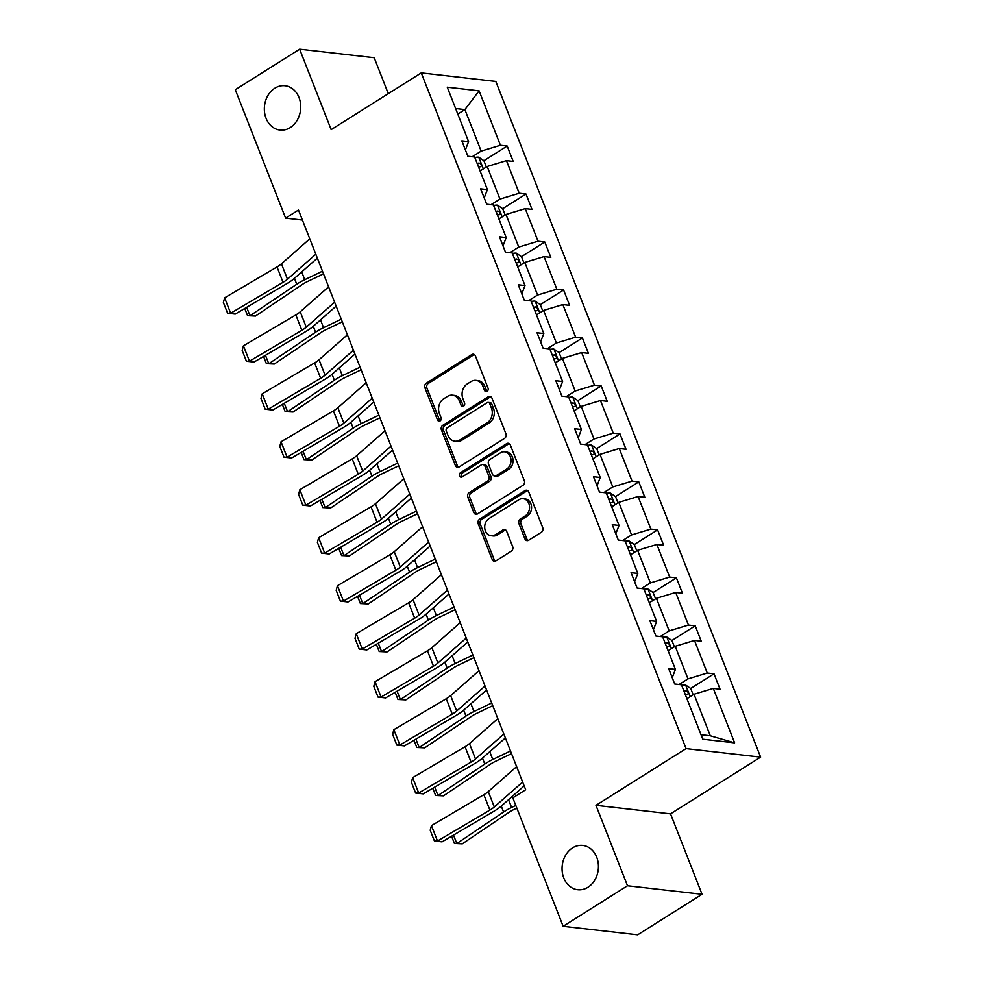<?xml version="1.0" encoding="UTF-8"?>
<svg xmlns="http://www.w3.org/2000/svg" width="984" height="984" viewBox="0 0 984 984"><rect width="100%" height="100%" fill="white"/><g stroke="black" fill="none" stroke-linecap="round" stroke-linejoin="round"><path stroke-width="1.48" d="M572.54 847.888A22.3 18.13 -83.5 0 0 562.258 871.91A22.3 18.13 -83.5 0 0 577.719 889.721A22.3 18.13 -83.5 0 0 587.965 887.248A22.3 18.13 -83.5 0 0 598.235 863.239A22.3 18.13 -83.5 0 0 582.786 845.416A22.3 18.13 -83.5 0 0 572.54 847.888M274.831 88.216A22.3 18.13 -83.5 0 0 264.548 112.237A22.3 18.13 -83.5 0 0 280.01 130.06A22.3 18.13 -83.5 0 0 290.255 127.588A22.3 18.13 -83.5 0 0 300.526 103.566A22.3 18.13 -83.5 0 0 285.077 85.743A22.3 18.13 -83.5 0 0 274.831 88.216M487.092 391.324A2.398 1.943 -83.5 0 0 488.027 388.09L475.457 356.023A3.419 2.78 -83.5 0 0 473.329 354.215A3.419 2.78 -83.5 0 0 471.754 354.597L426.269 383.219A3.419 2.78 -83.5 0 0 424.928 387.831L437.499 419.91A2.398 1.943 -83.5 0 0 441.041 417.683L439.405 413.526A10.947 8.893 -83.5 0 1 443.71 398.778L447.499 396.392A10.947 8.893 -83.5 0 1 452.529 395.187A10.947 8.893 -83.5 0 1 459.368 400.968L460.992 405.113A2.398 1.943 -83.5 0 0 464.534 402.887L462.911 398.741A10.947 8.893 -83.5 0 1 467.203 383.981L470.992 381.595A10.947 8.893 -83.5 0 1 476.022 380.39A10.947 8.893 -83.5 0 1 482.861 386.171L484.497 390.328A2.398 1.943 -83.5 0 0 487.092 391.324M524.903 538.863A3.419 2.78 -83.5 0 0 527.043 540.659A3.419 2.78 -83.5 0 0 528.617 540.29L541.372 532.258A3.419 2.78 -83.5 0 0 542.725 527.645L528.765 492.025A3.419 2.78 -83.5 0 0 526.625 490.216A3.419 2.78 -83.5 0 0 525.05 490.598L479.565 519.22A3.419 2.78 -83.5 0 0 478.224 523.832L492.184 559.453A3.419 2.78 -83.5 0 0 494.325 561.261A3.419 2.78 -83.5 0 0 495.899 560.88L511.311 551.188A3.419 2.78 -83.5 0 0 512.652 546.575L506.674 531.323A3.419 2.78 -83.5 0 0 504.546 529.515A3.419 2.78 -83.5 0 0 502.972 529.896L495.321 534.706A9.151 7.441 -83.5 0 1 491.127 535.726A9.151 7.441 -83.5 0 1 484.78 528.42A9.151 7.441 -83.5 0 1 488.999 518.556L518.937 499.712A9.151 7.441 -83.5 0 1 523.144 498.691A9.151 7.441 -83.5 0 1 529.478 506.01A9.151 7.441 -83.5 0 1 525.272 515.862L520.278 518.998A3.419 2.78 -83.5 0 0 518.937 523.611L524.903 538.863L526.92 539.084A3.419 2.78 -83.5 0 0 528.076 540.548M595.972 805.33L627.497 885.76L563.143 926.276L637.694 934.8L702.047 894.284L670.534 813.854L760.62 757.139L686.069 748.615L595.972 805.33L670.534 813.854M388.286 93.665L374.203 57.724L299.653 49.2L331.165 129.63L421.263 72.902L686.069 748.615M299.653 49.2L235.299 89.716L285.618 218.116L302.42 220.047M563.143 926.276L512.824 797.864L525.69 789.758L298.496 210.023L285.618 218.116M504.583 438.36A3.419 2.78 -83.5 0 0 505.924 433.759L491.963 398.139A3.419 2.78 -83.5 0 0 489.823 396.331A3.419 2.78 -83.5 0 0 488.261 396.7L442.775 425.334A3.419 2.78 -83.5 0 0 441.435 429.947L455.395 465.567A3.419 2.78 -83.5 0 0 457.535 467.375A3.419 2.78 -83.5 0 0 459.097 466.994L504.583 438.36M510.364 445.076L524.324 480.696A3.419 2.78 -83.5 0 1 522.984 485.309L477.498 513.943A3.419 2.78 -83.5 0 1 475.924 514.324A3.419 2.78 -83.5 0 1 473.796 512.516L467.818 497.264A3.419 2.78 -83.5 0 1 469.159 492.664L487.609 481.041A3.419 2.78 -83.5 0 0 488.95 476.441L484.989 466.33A3.419 2.78 -83.5 0 0 482.849 464.522A3.419 2.78 -83.5 0 0 481.274 464.891L462.074 476.982A2.398 1.943 -83.5 0 1 460.414 472.763L506.649 443.649A3.419 2.78 -83.5 0 1 508.224 443.267A3.419 2.78 -83.5 0 1 510.364 445.076M627.497 885.76L702.047 894.284M702.785 739.205L681.457 684.778L674.704 684.003L668.677 668.628L675.43 669.391L662.65 636.796L655.898 636.021L649.87 620.646L656.623 621.421L643.844 588.813L637.091 588.038L631.064 572.663L637.816 573.438L625.037 540.831L618.296 540.068L612.269 524.681L619.022 525.456L606.242 492.861L599.49 492.086L593.463 476.711L600.215 477.486L587.436 444.879L580.683 444.104L574.656 428.729L581.409 429.504L568.629 396.896L561.889 396.134L555.862 380.747L562.602 381.521L549.835 348.926L543.082 348.151L537.055 332.776L543.808 333.539L531.028 300.944L524.275 300.169L518.248 284.794L525.001 285.569L512.221 252.962L505.481 252.187L499.454 236.812L506.194 237.587L493.427 204.98L486.674 204.217L480.647 188.83L487.4 189.605L474.62 157.01L467.867 156.235L461.84 140.86L468.593 141.622L447.265 87.195L479.097 90.835L500.425 145.275L507.178 146.038L513.205 161.425L506.452 160.65L519.232 193.245L525.985 194.02L532.012 209.395L525.259 208.62L538.039 241.228L544.792 242.002L550.819 257.377L544.066 256.603L556.846 289.21L563.586 289.972L569.613 305.36L562.86 304.585L575.64 337.18L582.393 337.955L588.42 353.33L581.667 352.567L594.447 385.162L601.199 385.937L607.226 401.312L600.474 400.537L613.253 433.144L619.994 433.919L626.021 449.294L619.28 448.519L632.048 481.127L638.801 481.889L644.827 497.277L638.075 496.502L650.854 529.097L657.607 529.872L663.634 545.247L656.881 544.484L669.661 577.079L676.402 577.854L682.429 593.229L675.688 592.454L688.456 625.061L695.208 625.836L701.235 641.211L694.483 640.436L707.262 673.044L714.015 673.806L720.042 689.194L713.289 688.419L734.617 742.859L702.785 739.205M760.62 757.139L495.813 81.438L421.263 72.902M668.111 650.744L675.209 646.279L687.988 678.874L679.058 684.495M687.988 678.874L707.262 673.044M675.209 646.279L694.483 640.436M672.232 677.705L675.43 669.391M649.317 602.761L656.414 598.297L669.181 630.892L660.252 636.525M669.181 630.892L688.456 625.061M656.414 598.297L675.688 592.454M653.425 629.723L656.623 621.421M630.51 554.779L637.607 550.314L650.387 582.922L641.445 588.543M650.387 582.922L669.661 577.079M637.607 550.314L656.881 544.484M634.631 581.741L637.816 573.438M611.704 506.809L618.801 502.344L631.58 534.939L622.651 540.56M631.58 534.939L650.854 529.097M618.801 502.344L638.075 496.502M615.824 533.771L619.022 525.456M592.909 458.827L600.006 454.362L612.774 486.957L603.844 492.578M612.774 486.957L632.048 481.127M600.006 454.362L619.28 448.519M597.017 485.788L600.215 477.486M574.102 410.845L581.2 406.38L593.979 438.987L585.037 444.608M593.979 438.987L613.253 433.144M581.2 406.38L600.474 400.537M578.223 437.806L581.409 429.504M555.296 362.875L562.393 358.397L575.173 391.005L566.243 396.626M575.173 391.005L594.447 385.162M562.393 358.397L581.667 352.567M559.416 389.824L562.602 381.521M536.501 314.892L543.586 310.427L556.366 343.022L547.436 348.643M556.366 343.022L575.64 337.18M543.586 310.427L562.86 304.585M540.61 341.854L543.808 333.539M517.695 266.91L524.792 262.445L537.572 295.04L528.629 300.673M537.572 295.04L556.846 289.21M524.792 262.445L544.066 256.603M521.815 293.872L525.001 285.569M498.888 218.928L505.985 214.463L518.765 247.07L509.835 252.691M518.765 247.07L538.039 241.228M505.985 214.463L525.259 208.62M503.008 245.889L506.194 237.587M480.081 170.958L487.178 166.48L499.958 199.088L491.028 204.709M499.958 199.088L519.232 193.245M487.178 166.48L506.452 160.65M484.202 197.907L487.4 189.605M457.794 114.058L464.891 109.593L481.151 151.105L472.222 156.727M481.151 151.105L500.425 145.275M479.097 90.835L464.891 109.593L455.617 108.523M701.026 734.716L710.288 735.774L694.015 694.249L686.918 698.726M465.407 149.937L468.593 141.622M694.015 694.249L713.289 688.419M734.617 742.859L710.288 735.774M486.354 167.009L483.894 160.712L507.178 146.038M505.161 214.979L502.689 208.694L525.985 194.02M521.483 256.664L544.792 242.002M542.762 310.944L540.302 304.659L563.586 289.972M561.569 358.926L559.109 352.629L582.393 337.955M580.375 406.896L577.903 400.611L601.199 385.937M596.698 448.581L619.994 433.919M617.977 502.861L615.517 496.563L638.801 481.889M636.783 550.843L634.311 544.546L657.607 529.872M653.105 592.516L676.402 577.854M671.912 640.498L695.208 625.836M693.191 694.778L690.719 688.48L714.015 673.806M487.043 391.349A2.398 1.943 -83.5 0 1 486.514 390.55L484.878 386.404A10.947 8.893 -83.5 0 0 478.039 380.623L476.022 380.39M452.529 395.187L454.546 395.408A10.947 8.893 -83.5 0 1 461.385 401.201L463.009 405.346A2.398 1.943 -83.5 0 0 463.538 406.146M474.3 354.56A3.419 2.78 -83.5 0 0 473.771 354.818L428.286 383.452A3.419 2.78 -83.5 0 0 426.945 388.065L439.516 420.143A2.398 1.943 -83.5 0 0 440.045 420.943M490.807 396.675A3.419 2.78 -83.5 0 0 490.266 396.933L444.793 425.568A3.419 2.78 -83.5 0 0 443.452 430.18L457.412 465.801A3.419 2.78 -83.5 0 0 458.569 467.265M489.724 403.686A2.398 1.943 -83.5 0 0 487.129 402.677L447.216 427.819A2.398 1.943 -83.5 0 0 446.269 431.041L447.991 435.42A10.947 8.893 -83.5 0 0 454.829 441.201A10.947 8.893 -83.5 0 0 459.86 439.983L487.142 422.812A10.947 8.893 -83.5 0 0 491.447 408.053L489.724 403.686L491.742 403.907A2.398 1.943 -83.5 0 0 490.253 402.641L488.236 402.419M454.829 441.201L456.847 441.435A10.947 8.893 -83.5 0 0 461.877 440.217L459.86 439.983M491.742 403.907L493.464 408.286A10.947 8.893 -83.5 0 1 489.159 423.034L461.877 440.217M482.849 464.522L484.866 464.743A3.419 2.78 -83.5 0 1 486.994 466.551L490.967 476.662A3.419 2.78 -83.5 0 1 489.614 481.274L471.176 492.886A3.419 2.78 -83.5 0 0 469.835 497.498L475.801 512.75A3.419 2.78 -83.5 0 0 476.957 514.202M509.208 443.624A3.419 2.78 -83.5 0 0 508.666 443.882L462.431 472.984A2.398 1.943 -83.5 0 0 462.025 477.019M506.748 468.999A9.151 7.441 -83.5 0 0 510.954 459.147A9.151 7.441 -83.5 0 0 504.62 451.828A9.151 7.441 -83.5 0 0 500.413 452.849L489.86 459.491A3.419 2.78 -83.5 0 0 488.519 464.091L492.48 474.214A3.419 2.78 -83.5 0 0 494.62 476.022A3.419 2.78 -83.5 0 0 496.194 475.641L506.748 468.999L508.753 469.233A9.151 7.441 -83.5 0 0 512.971 459.368A9.151 7.441 -83.5 0 0 506.637 452.062L504.62 451.828M494.62 476.022L496.637 476.244A3.419 2.78 -83.5 0 0 498.212 475.875L496.194 475.641M508.753 469.233L498.212 475.875M523.144 498.691L525.161 498.925A9.151 7.441 -83.5 0 1 531.495 506.243A9.151 7.441 -83.5 0 1 527.276 516.096L522.295 519.232A3.419 2.78 -83.5 0 0 520.942 523.845L526.92 539.084M491.127 535.726L493.132 535.96A9.151 7.441 -83.5 0 0 497.338 534.939L495.321 534.706M505.518 529.872A3.419 2.78 -83.5 0 0 504.989 530.13L497.338 534.939M527.596 490.561A3.419 2.78 -83.5 0 0 527.067 490.819L481.582 519.454A3.419 2.78 -83.5 0 0 480.241 524.066L494.202 559.687A3.419 2.78 -83.5 0 0 495.358 561.151M483.894 160.712L478.654 157.182A9.237 2.94 158.6 0 0 474.829 157.538M246.677 307.328L249.985 315.778L296.75 284.228A26.125 8.303 -21.4 0 1 304.757 279.702L322.469 271.215M247.574 315.667L255.471 316.061L247.574 315.667L244.745 308.459M323.515 273.86L307.586 281.498A17.417 5.535 158.6 0 0 302.248 284.511L255.471 316.061M478.568 167.071A9.237 2.94 -21.4 0 1 480.561 166.739C482.062 165.423 481.57 164.193 479.122 163.049A9.237 2.94 158.6 0 0 477.117 163.381M315.815 254.229L287.463 279.198A17.417 5.535 -21.4 0 1 283.048 282.322L230.662 313.219L235.225 314.08L287.611 283.183A26.125 8.303 158.6 0 0 294.241 278.509L317.352 258.14M309.788 238.854L281.436 263.823A17.417 5.535 -21.4 0 1 277.021 266.947L224.635 297.844L230.662 313.219L227.599 313.244L223.38 302.482L224.635 297.844M235.225 314.08L227.599 313.244M502.689 208.694L497.461 205.164A9.237 2.94 158.6 0 0 493.636 205.508M265.471 355.31L268.78 363.748L315.557 332.211A26.125 8.303 -21.4 0 1 323.564 327.684L341.276 319.185M266.381 363.649L274.278 364.031L266.381 363.649L263.552 356.442M342.309 321.842L326.381 329.48A17.417 5.535 158.6 0 0 321.042 332.494L274.278 364.031M497.363 215.041A9.237 2.94 -21.4 0 1 499.368 214.721C500.856 213.405 500.376 212.175 497.916 211.031A9.237 2.94 158.6 0 0 495.924 211.351M523.968 262.962L521.495 256.676L516.256 253.134A9.237 2.94 158.6 0 0 512.43 253.491M284.278 403.292L287.586 411.73L334.363 380.193A26.125 8.303 -21.4 0 1 342.371 375.667L360.082 367.167M285.175 411.632L293.072 412.013L285.175 411.632L282.359 404.424M361.116 369.812L345.187 377.462A17.417 5.535 158.6 0 0 339.849 380.476L293.072 412.013M516.169 263.023A9.237 2.94 -21.4 0 1 518.174 262.703C519.663 261.387 519.183 260.157 516.723 259.013A9.237 2.94 158.6 0 0 514.718 259.333M334.622 302.211L306.27 327.18A17.417 5.535 -21.4 0 1 301.854 330.304L249.456 361.189L254.02 362.063L306.418 331.165A26.125 8.303 158.6 0 0 313.035 326.479L336.159 306.122M328.594 286.824L300.243 311.805A17.417 5.535 -21.4 0 1 295.827 314.917L243.442 345.814L249.456 361.189L246.406 361.226L242.187 350.464L243.442 345.814M254.02 362.063L246.406 361.226M353.428 350.181L325.077 375.15A17.417 5.535 -21.4 0 1 320.649 378.274L268.263 409.172L272.826 410.045L325.212 379.147A26.125 8.303 158.6 0 0 331.842 374.461L354.953 354.105M347.401 334.806L319.05 359.775A17.417 5.535 -21.4 0 1 314.622 362.899L262.236 393.797L268.263 409.172L265.2 409.209L260.981 398.446L262.236 393.797M272.826 410.045L265.2 409.209M540.302 304.659L535.062 301.116A9.237 2.94 158.6 0 0 531.237 301.473M303.084 451.262L306.393 459.712L353.158 428.175A26.125 8.303 -21.4 0 1 361.165 423.649L378.877 415.15M303.982 459.614L311.879 459.995L303.982 459.614L301.153 452.406M379.922 417.794L363.994 425.432A17.417 5.535 158.6 0 0 358.656 428.458L311.879 459.995M534.976 311.005A9.237 2.94 -21.4 0 1 536.969 310.673C538.469 309.357 537.977 308.127 535.53 306.983A9.237 2.94 158.6 0 0 533.525 307.315M372.223 398.163L343.871 423.132A17.417 5.535 -21.4 0 1 339.455 426.257L287.07 457.154L291.633 458.015L344.019 427.13A26.125 8.303 158.6 0 0 350.648 422.443L373.76 402.075M366.196 382.788L337.844 407.757A17.417 5.535 -21.4 0 1 333.428 410.882L281.043 441.779L287.07 457.154L284.007 457.191L279.788 446.416L281.043 441.779M291.633 458.015L284.007 457.191M559.109 352.629L553.869 349.099A9.237 2.94 158.6 0 0 550.044 349.455M321.879 499.245L325.187 507.683L371.964 476.145A26.125 8.303 -21.4 0 1 379.972 471.619L397.684 463.132M322.789 507.584L330.686 507.965L322.789 507.584L319.96 500.376M398.717 465.776L382.788 473.415A17.417 5.535 158.6 0 0 377.45 476.428L330.686 507.965M553.771 358.988A9.237 2.94 -21.4 0 1 555.775 358.656C557.264 357.34 556.784 356.11 554.324 354.966A9.237 2.94 158.6 0 0 552.332 355.298M391.029 446.146L362.678 471.115A17.417 5.535 -21.4 0 1 358.262 474.239L305.876 505.136L310.427 505.997L362.825 475.1A26.125 8.303 158.6 0 0 369.443 470.413L392.567 450.057M385.002 430.771L356.651 455.74A17.417 5.535 -21.4 0 1 352.235 458.864L299.849 489.749L305.876 505.136L302.814 505.161L298.595 494.398L299.849 489.749M310.427 505.997L302.814 505.161M577.903 400.611L572.663 397.081A9.237 2.94 158.6 0 0 568.838 397.425M340.685 547.227L343.994 555.665L390.771 524.128A26.125 8.303 -21.4 0 1 398.778 519.601L416.49 511.102M341.583 555.566L349.48 555.948L341.583 555.566L338.767 548.359M417.523 513.746L401.595 521.397A17.417 5.535 158.6 0 0 396.257 524.411L349.48 555.948M572.577 406.958A9.237 2.94 -21.4 0 1 574.582 406.638C576.071 405.322 575.591 404.092 573.131 402.948A9.237 2.94 158.6 0 0 571.126 403.268M409.836 494.128L381.484 519.097A17.417 5.535 -21.4 0 1 377.057 522.221L324.671 553.106L329.234 553.98L381.62 523.082A26.125 8.303 158.6 0 0 388.249 518.396L411.361 498.039M403.809 478.741L375.457 503.71A17.417 5.535 -21.4 0 1 371.042 506.834L318.644 537.731L324.671 553.106L321.608 553.143L317.389 542.381L318.644 537.731M329.234 553.98L321.608 553.143M599.17 454.879L596.71 448.593L591.47 445.051A9.237 2.94 158.6 0 0 587.645 445.408M359.492 595.209L362.801 603.647L409.578 572.11A26.125 8.303 -21.4 0 1 417.573 567.583L435.285 559.084M360.39 603.549L368.287 603.93L360.39 603.549L357.561 596.341M436.33 561.729L420.402 569.367A17.417 5.535 158.6 0 0 415.063 572.393L368.287 603.93M591.384 454.94A9.237 2.94 -21.4 0 1 593.377 454.62C594.877 453.304 594.385 452.074 591.938 450.93A9.237 2.94 158.6 0 0 589.933 451.25M428.63 542.098L400.279 567.067A17.417 5.535 -21.4 0 1 395.863 570.191L343.478 601.089L348.041 601.962L400.427 571.064A26.125 8.303 158.6 0 0 407.056 566.378L430.168 546.022M422.603 526.723L394.252 551.692A17.417 5.535 -21.4 0 1 389.836 554.816L337.451 585.714L343.478 601.089L340.415 601.126L336.196 590.363L337.451 585.714M348.041 601.962L340.415 601.126M615.517 496.563L610.277 493.033A9.237 2.94 158.6 0 0 606.452 493.39M378.286 643.179L381.595 651.629L428.372 620.092A26.125 8.303 -21.4 0 1 436.379 615.566L454.091 607.067M379.197 651.531L387.093 651.912L379.197 651.531L376.368 644.311M455.125 609.711L439.196 617.349A17.417 5.535 158.6 0 0 433.858 620.375L387.093 651.912M610.178 502.922A9.237 2.94 -21.4 0 1 612.183 502.59C613.672 501.274 613.192 500.044 610.732 498.9A9.237 2.94 158.6 0 0 608.739 499.232M447.437 590.08L419.086 615.049A17.417 5.535 -21.4 0 1 414.67 618.173L362.284 649.071L366.835 649.932L419.233 619.047A26.125 8.303 158.6 0 0 425.851 614.36L448.975 593.992M441.41 574.705L413.059 599.674A17.417 5.535 -21.4 0 1 408.643 602.798L356.257 633.696L362.284 649.071L359.221 649.108L355.003 638.333L356.257 633.696M366.835 649.932L359.221 649.108M634.311 544.546L629.083 541.015A9.237 2.94 158.6 0 0 625.246 541.36M397.093 691.162L400.402 699.599L447.179 668.062A26.125 8.303 -21.4 0 1 455.186 663.536L472.898 655.036M397.991 699.501L405.888 699.882L397.991 699.501L395.174 692.293M473.931 657.693L458.003 665.332A17.417 5.535 158.6 0 0 452.665 668.345L405.888 699.882M628.985 550.905A9.237 2.94 -21.4 0 1 630.99 550.573C632.478 549.256 631.999 548.027 629.539 546.883A9.237 2.94 158.6 0 0 627.546 547.215M466.244 638.062L437.892 663.031A17.417 5.535 -21.4 0 1 433.477 666.156L381.079 697.053L385.642 697.914L438.028 667.017A26.125 8.303 158.6 0 0 444.657 662.33L467.769 641.974M460.217 622.688L431.865 647.656A17.417 5.535 -21.4 0 1 427.45 650.781L375.052 681.666L381.079 697.053L378.016 697.078L373.797 686.315L375.052 681.666M385.642 697.914L378.016 697.078M655.578 598.813L653.118 592.528L647.878 588.986A9.237 2.94 158.6 0 0 644.053 589.342M415.9 739.144L419.209 747.582L465.986 716.044A26.125 8.303 -21.4 0 1 473.981 711.518L491.692 703.019M416.798 747.483L424.694 747.865L416.798 747.483L413.969 740.275M492.738 705.663L476.809 713.314A17.417 5.535 158.6 0 0 471.471 716.327L424.694 747.865M647.792 598.875A9.237 2.94 -21.4 0 1 649.784 598.555C651.285 597.239 650.793 596.009 648.345 594.865A9.237 2.94 158.6 0 0 646.34 595.185M674.384 646.796L671.924 640.51L666.685 636.968A9.237 2.94 158.6 0 0 662.859 637.324M434.694 787.114L438.003 795.564L484.78 764.027A26.125 8.303 -21.4 0 1 492.787 759.5L510.499 751.001M435.604 795.466L443.501 795.847L435.604 795.466L432.776 788.258M511.532 753.646L495.604 761.284A17.417 5.535 158.6 0 0 490.266 764.31L443.501 795.847M666.586 646.857A9.237 2.94 -21.4 0 1 668.591 646.525C670.079 645.209 669.6 643.979 667.14 642.835A9.237 2.94 158.6 0 0 665.147 643.167M690.719 688.48L685.491 684.95A9.237 2.94 158.6 0 0 681.654 685.307M453.501 835.096L456.81 843.546L503.587 812.009A26.125 8.303 -21.4 0 1 511.594 807.47L515.801 805.453M454.399 843.436L462.296 843.829L454.399 843.436L451.582 836.228M516.834 808.11L514.411 809.266A17.417 5.535 158.6 0 0 509.072 812.28L462.296 843.829M685.393 694.839A9.237 2.94 -21.4 0 1 687.398 694.507C688.886 693.191 688.406 691.961 685.946 690.817A9.237 2.94 158.6 0 0 683.954 691.149M485.038 686.045L456.687 711.014A17.417 5.535 -21.4 0 1 452.271 714.126L399.885 745.023L404.449 745.897L456.834 714.999A26.125 8.303 158.6 0 0 463.464 710.313L486.576 689.956M479.011 670.658L450.66 695.626A17.417 5.535 -21.4 0 1 446.244 698.751L393.858 729.648L399.885 745.023L396.823 745.06L392.604 734.298L393.858 729.648M404.449 745.897L396.823 745.06M503.845 734.015L475.493 758.984A17.417 5.535 -21.4 0 1 471.078 762.108L418.692 793.006L423.243 793.879L475.641 762.981A26.125 8.303 158.6 0 0 482.258 758.295L505.382 737.939M497.818 718.64L469.466 743.609A17.417 5.535 -21.4 0 1 465.051 746.733L412.665 777.631L418.692 793.006L415.629 793.043L411.41 782.28L412.665 777.631M423.243 793.879L415.629 793.043M522.652 781.997L494.3 806.966A17.417 5.535 -21.4 0 1 489.884 810.09L437.486 840.988L442.05 841.849L494.435 810.951A26.125 8.303 158.6 0 0 501.065 806.277L524.177 785.909M516.625 766.622L488.273 791.591A17.417 5.535 -21.4 0 1 483.857 794.715L431.459 825.613L437.486 840.988L434.424 841.012L430.205 830.25L431.459 825.613M442.05 841.849L434.424 841.012M484.878 386.404L482.861 386.171M463.009 405.346L460.992 405.113M461.385 401.201L459.368 400.968M439.516 420.143L437.499 419.91M426.945 388.065L424.928 387.831M428.286 383.452L426.269 383.219M473.771 354.818L471.754 354.597M486.514 390.55L484.497 390.328M457.412 465.801L455.395 465.567M443.452 430.18L441.435 429.947M444.793 425.568L442.775 425.334M490.266 396.933L488.261 396.7M489.159 423.034L487.142 422.812M493.464 408.286L491.447 408.053M475.801 512.75L473.796 512.516M469.835 497.498L467.818 497.264M471.176 492.886L469.159 492.664M489.614 481.274L487.609 481.041M490.967 476.662L488.95 476.441M486.994 466.551L484.989 466.33M462.431 472.984L460.414 472.763M508.666 443.882L506.649 443.649M520.942 523.845L518.937 523.611M522.295 519.232L520.278 518.998M527.276 516.096L525.272 515.862M504.989 530.13L502.972 529.896M494.202 559.687L492.184 559.453M480.241 524.066L478.224 523.832M481.582 519.454L479.565 519.22M527.067 490.819L525.05 490.598M483.341 168.904L478.79 157.268M294.437 278.324L296.75 284.228M301.707 271.916L304.757 279.702M477.412 164.119L479.122 163.049M287.463 279.198L281.436 263.823M283.048 282.322L277.021 266.947M502.147 216.886L497.584 205.25M313.244 326.307L315.557 332.211M320.513 319.898L323.564 327.684M496.219 212.101L497.916 211.031M520.954 264.856L516.391 253.22M332.038 374.277L334.363 380.193M339.32 367.881L342.371 375.667M515.013 260.083L516.723 259.013M306.27 327.18L300.243 311.805M301.854 330.304L295.827 314.917M325.077 375.15L319.05 359.775M320.649 378.274L314.622 362.899M539.761 312.838L535.198 301.202M350.845 422.259L353.158 428.175M358.114 415.863L361.165 423.649M533.82 308.066L535.53 306.983M343.871 423.132L337.844 407.757M339.455 426.257L333.428 410.882M558.555 360.821L554.004 349.185M369.652 470.241L371.964 476.145M376.921 463.833L379.972 471.619M552.627 356.036L554.324 354.966M362.678 471.115L356.651 455.74M358.262 474.239L352.235 458.864M577.362 408.791L572.799 397.167M388.459 518.224L390.771 524.128M395.728 511.815L398.778 519.601M571.421 404.018L573.131 402.948M381.484 519.097L375.457 503.71M377.057 522.221L371.042 506.834M596.169 456.773L591.605 445.137M407.253 566.194L409.578 572.11M414.522 559.798L417.573 567.583M590.228 452L591.938 450.93M400.279 567.067L394.252 551.692M395.863 570.191L389.836 554.816M614.963 504.755L610.412 493.119M426.06 614.176L428.372 620.092M433.329 607.768L436.379 615.566M609.034 499.983L610.732 498.9M419.086 615.049L413.059 599.674M414.67 618.173L408.643 602.798M633.77 552.737L629.207 541.102M444.866 662.158L447.179 668.062M452.136 655.75L455.186 663.536M627.829 547.953L629.539 546.883M437.892 663.031L431.865 647.656M433.477 666.156L427.45 650.781M652.576 600.707L648.013 589.084M463.661 710.14L465.986 716.044M470.93 703.732L473.981 711.518M646.636 595.935L648.345 594.865M671.371 648.69L666.82 637.054M482.467 758.111L484.78 764.027M489.737 751.714L492.787 759.5M665.442 643.917L667.14 642.835M690.178 696.672L685.614 685.036M501.274 806.093L503.587 812.009M508.543 799.684L511.594 807.47M684.237 691.887L685.946 690.817M456.687 711.014L450.66 695.626M452.271 714.126L446.244 698.751M475.493 758.984L469.466 743.609M471.078 762.108L465.051 746.733M494.3 806.966L488.273 791.591M489.884 810.09L483.857 794.715"/></g></svg>
